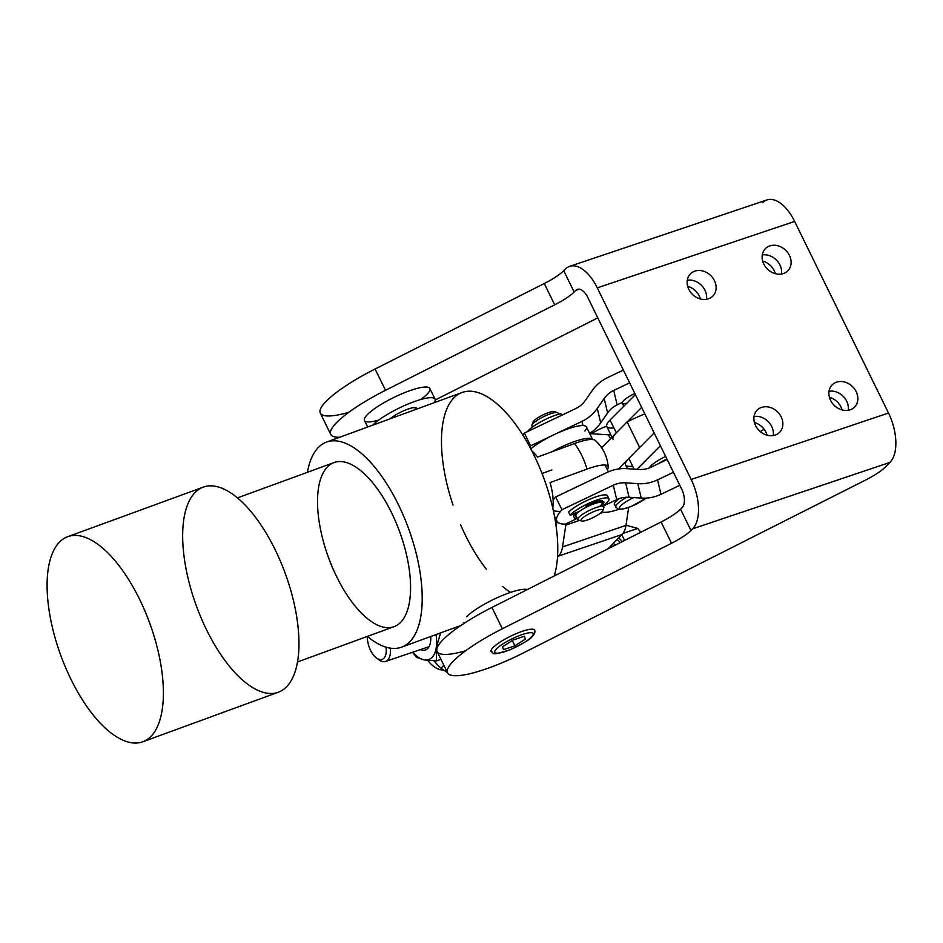 <?xml version="1.0" encoding="UTF-8"?>
<svg xmlns="http://www.w3.org/2000/svg" width="943" height="943" viewBox="0 0 943 943"><rect width="100%" height="100%" fill="white"/><g stroke="black" fill="none" stroke-linecap="round" stroke-linejoin="round"><path stroke-width="1.41" d="M613.033 439.297A38.828 8.275 -26.1 0 1 616.321 432.837L610.062 420.059A38.828 8.275 153.9 0 0 606.773 426.519L612.019 437.222M613.881 427.874A38.828 8.275 -26.1 0 1 610.062 420.059L635.382 394.622L610.062 420.059L616.321 432.837M627.378 421.733L641.641 407.4L627.378 421.733M775.358 273.694A15.772 13.108 44.9 0 0 762.651 261.058A15.772 13.108 -135.1 0 1 774.227 270.712A15.772 13.108 -135.1 0 1 775.358 273.694M700.366 298.943A15.772 13.108 44.9 0 0 687.659 286.307A15.772 13.108 -135.1 0 1 699.223 295.949A15.772 13.108 -135.1 0 1 700.366 298.943M842.111 409.957A15.772 13.108 44.9 0 0 829.416 397.321A15.772 13.108 -135.1 0 1 840.979 406.975A15.772 13.108 -135.1 0 1 842.111 409.957M767.119 435.206A15.772 13.108 44.9 0 0 754.412 422.57A15.772 13.108 -135.1 0 1 765.975 432.212A15.772 13.108 -135.1 0 1 767.119 435.206M779.932 264.971A15.772 13.108 44.9 0 0 762.274 254.964A15.772 13.108 -135.1 0 1 779.932 264.971A15.772 13.108 -135.1 0 1 781.452 274.048A15.772 13.108 44.9 0 0 779.932 264.971M846.684 401.235A15.772 13.108 44.9 0 0 829.027 391.227A15.772 13.108 -135.1 0 1 846.684 401.235A15.772 13.108 -135.1 0 1 848.205 410.311A15.772 13.108 44.9 0 0 846.684 401.235A15.772 13.108 -135.1 0 1 848.205 410.311A15.772 13.108 44.9 0 0 829.027 391.227A15.772 13.108 -135.1 0 1 846.684 401.235M771.692 426.484A15.772 13.108 44.9 0 0 754.035 416.476A15.772 13.108 -135.1 0 1 771.692 426.484A15.772 13.108 -135.1 0 1 773.201 435.56A15.772 13.108 44.9 0 0 771.692 426.484A15.772 13.108 -135.1 0 1 773.201 435.56A15.772 13.108 44.9 0 0 754.035 416.476A15.772 13.108 -135.1 0 1 771.692 426.484M704.94 290.22A15.772 13.108 44.9 0 0 687.282 280.212A15.772 13.108 -135.1 0 1 704.94 290.22A15.772 13.108 -135.1 0 1 706.448 299.296A15.772 13.108 44.9 0 0 704.94 290.22M632.659 466.196A38.828 8.275 -26.1 0 1 628.84 458.392L654.159 432.943L628.84 458.392A38.828 8.275 153.9 0 0 625.539 464.84L627.437 468.695M634.097 469.142L628.84 458.392L634.097 469.142M660.418 445.721L636.914 469.331L660.418 445.721M639.613 447.418A77.656 16.538 -26.1 0 1 639.896 447.277A77.656 16.538 153.9 0 0 639.613 447.418L618.431 468.989L639.613 447.418L627.095 421.863L639.613 447.418M644.812 413.871A77.656 16.538 153.9 0 0 627.095 421.863L601.646 447.772L627.095 421.863A77.656 16.538 -26.1 0 1 644.812 413.871M427.721 660.418A34.455 17.41 -108.8 0 0 442.75 670.001A34.455 17.41 71.2 0 1 427.721 660.418M557.49 557.195L558.598 556.064A29.115 14.723 -108.8 0 0 562.511 546.94L565.824 525.098A14.558 7.355 71.2 0 1 566.095 523.801A14.558 7.355 -108.8 0 0 565.824 525.098L579.639 520.406L565.824 525.098L562.511 546.94A29.115 14.723 71.2 0 1 558.598 556.064L622.038 534.516A29.115 14.723 -108.8 0 0 625.963 525.392L562.511 546.94L625.963 525.392A29.115 14.723 71.2 0 1 622.038 534.516L558.598 556.064L557.49 557.195M556.948 521.267L556.158 526.489L556.948 521.267M599.913 513.522L603.579 512.273L599.913 513.522M607.987 548.814L622.038 534.516L607.987 548.814M628.675 507.452L625.963 525.392L628.675 507.452M529.742 446.864A77.656 16.538 -26.1 0 1 530.626 445.862L524.367 433.096A77.656 16.538 153.9 0 0 522.776 434.923A77.656 16.538 -26.1 0 1 524.367 433.096L575.749 408.567L524.367 433.096L530.626 445.862L582.008 421.344A38.828 37.885 -13.4 0 0 597.273 408.425L604.18 398.524A24.27 23.681 166.6 0 1 613.716 390.449L629.629 382.858L613.716 390.449A24.27 23.681 -13.4 0 0 604.18 398.524L607.61 412.94L600.703 422.853A38.828 37.885 166.6 0 1 589.634 433.438A38.828 37.885 -13.4 0 0 600.703 422.853L597.273 408.425A38.828 37.885 166.6 0 1 582.008 421.344L582.998 425.541L582.008 421.344L530.626 445.862A77.656 16.538 153.9 0 0 529.742 446.864M622.286 402.413L617.146 404.865A24.27 23.681 -13.4 0 0 607.61 412.94A24.27 23.681 166.6 0 1 617.146 404.865L613.716 390.449L617.146 404.865L622.286 402.413M623.37 370.08L607.457 377.671A38.828 37.885 -13.4 0 0 592.204 390.591L585.285 400.504A24.27 23.681 166.6 0 1 575.749 408.567A24.27 23.681 -13.4 0 0 585.285 400.504L592.204 390.591A38.828 37.885 166.6 0 1 607.457 377.671L623.37 370.08M607.61 412.94L604.18 398.524L597.273 408.425L600.703 422.853L607.61 412.94M555.663 496.961A77.656 16.538 153.9 0 0 553.128 499.99A77.656 16.538 -26.1 0 1 555.663 496.961L561.922 509.739L555.663 496.961L607.044 472.443L555.663 496.961M565.352 524.155A77.656 16.538 -26.1 0 1 556.841 521.066A77.656 16.538 -26.1 0 1 561.922 509.739L613.292 485.221A24.27 23.681 166.6 0 1 625.633 482.851L637.798 483.653A38.828 37.885 -13.4 0 0 657.53 479.869L673.432 472.278L657.53 479.869A38.828 37.885 166.6 0 1 637.798 483.653L641.228 498.081L629.064 497.267A24.27 23.681 -13.4 0 0 616.722 499.637L613.292 485.221L561.922 509.739A77.656 16.538 153.9 0 0 565.352 524.155L577.246 518.473L565.352 524.155M667.173 459.5L651.271 467.091A24.27 23.681 166.6 0 1 638.93 469.461L626.777 468.659A38.828 37.885 -13.4 0 0 607.044 472.443A38.828 37.885 166.6 0 1 626.777 468.659L638.93 469.461A24.27 23.681 -13.4 0 0 651.271 467.091L667.173 459.5M603.532 505.931L616.722 499.637L603.532 505.931M578.153 512.379A14.558 3.1 -26.1 0 1 576.597 512.638A14.558 3.1 153.9 0 0 578.153 512.379A14.558 3.1 -26.1 0 1 576.597 512.638A14.558 3.1 153.9 0 0 578.153 512.379M764.172 429.277A24.27 23.681 -13.4 0 0 760.341 431.635A24.27 23.681 166.6 0 1 764.172 429.277M679.809 485.291L660.96 494.285A38.828 37.885 166.6 0 1 641.228 498.081A38.828 37.885 -13.4 0 0 660.96 494.285L657.53 479.869L660.96 494.285L679.809 485.291M629.064 497.267L625.633 482.851A24.27 23.681 -13.4 0 0 613.292 485.221L616.722 499.637A24.27 23.681 166.6 0 1 629.064 497.267L641.228 498.081L637.798 483.653L625.633 482.851L629.064 497.267M559.093 511.389A77.656 16.538 -26.1 0 1 553.305 510.517M610.722 434.582A14.558 3.1 -26.1 0 1 608.471 434.794L610.451 438.813L608.471 434.794L589.729 433.639L608.471 434.794A14.558 3.1 153.9 0 0 610.722 434.582M600.903 446.711L602.589 446.817L600.903 446.711M592.675 439.662L586.416 426.884A33.972 7.238 153.9 0 0 563.608 430.503A33.972 7.238 153.9 0 0 530.791 448.844A33.972 7.238 -26.1 0 1 569.867 428.24A33.972 7.238 -26.1 0 1 584.908 431.034M551.855 451.827A33.972 7.238 -26.1 0 1 592.593 439.509A33.972 7.238 153.9 0 0 551.855 451.827M618.773 509.326A33.972 7.238 -26.1 0 1 604.345 512.32L601.563 512.155L604.345 512.32A33.972 7.238 153.9 0 0 618.773 509.326M440.994 668.186A58.242 29.433 71.2 0 1 434.039 660.866A58.242 29.433 -108.8 0 0 440.994 668.186L443.847 665.286L440.994 668.186L447.465 672.677L440.994 668.186M602.777 510.576L603.909 507.511A14.558 3.1 153.9 0 0 592.369 509.043A14.558 3.1 153.9 0 0 577.8 518.803A14.558 3.1 153.9 0 0 578.389 520.006L581.513 520.996A12.129 2.581 -26.1 0 1 581.018 519.982A12.129 2.581 -26.1 0 1 593.159 511.849A12.129 2.581 -26.1 0 1 602.777 510.576A12.129 2.581 -26.1 0 1 593.029 517.601A12.129 2.581 -26.1 0 1 581.513 520.996M575.914 514.972A14.558 3.1 153.9 0 0 575.902 515.727L577.776 519.558A14.558 3.1 -26.1 0 1 577.8 518.803A14.558 3.1 -26.1 0 1 590.931 509.68A14.558 3.1 -26.1 0 1 603.933 506.745L602.047 502.914A14.558 3.1 153.9 0 0 589.045 505.849A14.558 3.1 153.9 0 0 575.914 514.972A14.558 3.1 -26.1 0 1 593.913 503.857A14.558 3.1 -26.1 0 1 599.406 506.591M581.018 519.982A12.129 2.581 153.9 0 0 596.247 515.892A12.129 2.581 153.9 0 0 598.428 509.963A12.129 2.581 153.9 0 0 581.018 519.982M558.61 414.236L558.032 413.069A14.558 3.1 153.9 0 0 545.03 416.004A14.558 3.1 153.9 0 0 531.899 425.116L531.899 425.116A14.558 3.1 -26.1 0 1 543.592 416.688A14.558 3.1 -26.1 0 1 557.419 412.61L554.307 411.631A12.129 2.581 153.9 0 0 542.779 415.026A12.129 2.581 153.9 0 0 533.031 422.051L533.031 422.051A12.129 2.581 -26.1 0 1 545.184 413.918A12.129 2.581 -26.1 0 1 554.802 412.645M533.031 422.051L531.899 425.116A14.558 3.1 153.9 0 0 531.887 425.882L532.465 427.049M595.705 502.313A9.701 2.063 -26.1 0 1 594.396 503.68M416.417 409.203A15.772 3.359 153.9 0 0 416.523 408.189A15.772 3.359 153.9 0 0 405.537 410.028A15.772 3.359 153.9 0 0 390.249 418.775A15.772 3.359 -26.1 0 1 407.305 409.345A15.772 3.359 -26.1 0 1 416.417 409.203M435.041 399.113A36.4 7.756 -26.1 0 1 434.028 402.767A36.4 7.756 153.9 0 0 413.788 401.789A36.4 7.756 153.9 0 0 372.638 425.21A36.4 7.756 -26.1 0 1 407.871 404.111A36.4 7.756 -26.1 0 1 435.041 399.113L429.831 388.469A36.4 7.756 153.9 0 0 393.726 397.522A36.4 7.756 153.9 0 0 364.458 420.495L367.652 427.038M378.673 420.13A36.4 7.756 -26.1 0 1 371.035 411.337A36.4 7.756 -26.1 0 1 418.551 388.056A36.4 7.756 -26.1 0 1 420.826 399.478M527.314 589.575A36.4 7.756 153.9 0 0 498.175 597.273A36.4 7.756 153.9 0 0 466.62 616.71A36.4 7.756 -26.1 0 1 498.175 597.273A36.4 7.756 -26.1 0 1 527.314 589.575M579.32 289.195L575.796 290.373L574.157 292.024A29.115 6.2 -26.1 0 1 554.708 304.813L385.522 390.296A72.8 15.512 153.9 0 0 339.669 437.269A72.8 15.512 -26.1 0 1 330.722 434.369A72.8 15.512 -26.1 0 1 385.522 390.296L375.09 369.008L544.276 283.525L554.708 304.813A29.115 6.2 153.9 0 0 574.157 292.024L563.737 270.735A29.115 6.2 -26.1 0 1 544.276 283.525A29.115 6.2 153.9 0 0 563.737 270.735L574.157 292.024L575.796 290.373A14.558 7.473 71.4 0 1 587.772 297.422L681.636 489.04A14.558 7.473 71.4 0 1 682.19 507.546L680.551 509.185L690.983 530.485L692.622 528.834A38.828 19.933 -108.6 0 0 691.16 479.48L597.284 287.863A38.828 19.933 -108.6 0 0 565.364 269.085L563.737 270.735L565.364 269.085A38.828 19.933 71.4 0 1 569.666 266.35A38.828 19.933 71.4 0 1 597.284 287.863L794.631 221.428L888.506 413.046A38.828 19.933 71.4 0 1 889.968 462.4L885.265 467.127A29.115 6.2 -26.1 0 1 865.815 479.928L523.495 652.874A72.8 15.512 -26.1 0 1 447.548 672.842A72.8 15.512 -26.1 0 1 502.348 628.757L671.534 543.274A29.115 6.2 153.9 0 0 690.983 530.485L680.551 509.185L682.19 507.546A14.558 7.473 -108.6 0 0 681.636 489.04L587.772 297.422A14.558 7.473 -108.6 0 0 577.411 289.348A14.558 7.473 -108.6 0 0 575.796 290.373L579.32 289.195M435.218 399.985L597.779 317.862L435.218 399.985M762.722 202.651A38.828 19.933 71.4 0 1 794.631 221.428A38.828 19.933 -108.6 0 0 767.024 199.916L569.666 266.35M465.547 650.811A72.8 15.512 -26.1 0 1 438.306 645.507A72.8 15.512 -26.1 0 1 491.916 607.457L661.102 521.986A29.115 6.2 153.9 0 0 680.551 509.185A29.115 6.2 -26.1 0 1 661.102 521.986L671.534 543.274L661.102 521.986L491.916 607.457L502.348 628.757L491.916 607.457A72.8 15.512 153.9 0 0 437.116 651.554L447.548 672.842M789.444 255.412A15.772 13.108 44.9 0 0 765.445 248.598A15.772 13.108 44.9 0 0 763.795 264.052A15.772 13.108 44.9 0 0 787.794 270.853A15.772 13.108 44.9 0 0 789.444 255.412A15.772 13.108 -135.1 0 1 776.077 273.871A15.772 13.108 -135.1 0 1 764.337 249.907A15.772 13.108 -135.1 0 1 789.444 255.412M762.274 254.964A15.772 13.108 -135.1 0 1 781.452 274.048A15.772 13.108 44.9 0 0 762.274 254.964M714.452 280.66A15.772 13.108 44.9 0 0 690.441 273.847A15.772 13.108 44.9 0 0 688.791 289.289A15.772 13.108 44.9 0 0 712.802 296.102A15.772 13.108 44.9 0 0 714.452 280.66A15.772 13.108 -135.1 0 1 701.085 299.12A15.772 13.108 -135.1 0 1 689.333 275.144A15.772 13.108 -135.1 0 1 714.452 280.66M687.282 280.212A15.772 13.108 -135.1 0 1 706.448 299.296A15.772 13.108 44.9 0 0 687.282 280.212M493.177 647.452A24.27 5.175 153.9 0 0 491.126 651.495A24.27 5.175 153.9 0 0 491.492 651.919A24.27 5.175 -26.1 0 1 493.177 647.452A24.27 5.175 -26.1 0 1 517.813 632.965A24.27 5.175 -26.1 0 1 534.822 630.69A24.27 5.175 153.9 0 0 534.705 630.136A24.27 5.175 153.9 0 0 516.681 633.437A24.27 5.175 153.9 0 0 493.177 647.452M856.197 391.675A15.772 13.108 44.9 0 0 832.197 384.862A15.772 13.108 44.9 0 0 834.119 405.29A15.772 13.108 44.9 0 0 854.547 407.117A15.772 13.108 44.9 0 0 856.197 391.675A15.772 13.108 -135.1 0 1 842.83 410.134A15.772 13.108 -135.1 0 1 831.089 386.17A15.772 13.108 -135.1 0 1 856.197 391.675M781.205 416.924A15.772 13.108 44.9 0 0 757.205 410.111A15.772 13.108 44.9 0 0 759.127 430.527A15.772 13.108 44.9 0 0 779.555 432.365A15.772 13.108 44.9 0 0 781.205 416.924A15.772 13.108 -135.1 0 1 767.838 435.383A15.772 13.108 -135.1 0 1 756.097 411.407A15.772 13.108 -135.1 0 1 781.205 416.924M888.506 413.046L691.16 479.48A38.828 19.933 71.4 0 1 692.622 528.834L889.968 462.4A38.828 19.933 -108.6 0 0 888.506 413.046L794.631 221.428L597.284 287.863L691.16 479.48L888.506 413.046M865.815 479.928A29.115 6.2 153.9 0 0 885.265 467.127L889.968 462.4L692.622 528.834L690.983 530.485A29.115 6.2 -26.1 0 1 671.534 543.274L502.348 628.757A72.8 15.512 153.9 0 0 448.043 673.585A72.8 15.512 153.9 0 0 523.495 652.874L865.815 479.928M348.733 412.362A72.8 15.512 -26.1 0 1 321.492 407.046A72.8 15.512 -26.1 0 1 375.09 369.008A72.8 15.512 153.9 0 0 320.29 413.081L330.722 434.381M554.708 304.813L544.276 283.525L375.09 369.008L385.522 390.296L554.708 304.813M666.913 458.982A19.414 4.137 153.9 0 0 658.108 463.826A19.414 4.137 -26.1 0 1 666.913 458.982M665.664 456.424A19.414 4.137 153.9 0 0 649.314 467.928A19.414 4.137 -26.1 0 1 665.664 456.424M626.824 403.227A14.558 3.1 -26.1 0 1 622.958 401.282A14.558 3.1 -26.1 0 1 634.828 393.479A14.558 3.1 153.9 0 0 622.297 403.062L623.842 406.221M627.331 500.933A16.502 3.513 -26.1 0 1 633.625 497.574A16.502 3.513 153.9 0 0 627.331 500.933A16.502 3.513 153.9 0 0 622.875 508.937A16.502 3.513 153.9 0 0 646.061 498.104A16.502 3.513 -26.1 0 1 622.875 508.937A16.502 3.513 -26.1 0 1 627.331 500.933M624.855 498.34A19.414 4.137 153.9 0 0 615.602 507.145A19.414 4.137 -26.1 0 1 624.855 498.34A19.414 4.137 -26.1 0 1 626.777 497.22A19.414 4.137 153.9 0 0 624.855 498.34M616.05 505.342A19.414 4.137 -26.1 0 1 619.374 498.552A19.414 4.137 153.9 0 0 614.353 504.588L617.63 508.996L622.227 509.232L631.185 506.485L646.285 498.093M594.361 431.977A14.558 3.1 153.9 0 0 591.603 433.756A14.558 3.1 -26.1 0 1 594.361 431.977A14.558 3.1 -26.1 0 1 606.679 426.283A14.558 3.1 153.9 0 0 594.361 431.977M615.579 544.983A21.359 10.797 -108.8 0 0 613.233 543.486A21.359 10.797 71.2 0 1 615.579 544.983M611.205 545.549A19.414 9.807 71.2 0 1 612.809 546.386A19.414 9.807 -108.8 0 0 611.205 545.549M620.176 542.661A29.115 14.723 -108.8 0 0 617.158 539.49A29.115 14.723 71.2 0 1 620.176 542.661M376.505 658.037A16.385 8.275 71.2 0 1 367.405 636.407A16.385 8.275 -108.8 0 0 377.471 658.662A16.385 8.275 -108.8 0 0 386.052 647.181A16.385 8.275 71.2 0 1 376.505 658.037L378.921 659.805A19.414 9.807 -108.8 0 0 390.378 648.159A19.414 9.807 71.2 0 1 385.546 661.444A19.414 9.807 71.2 0 1 377.66 658.78M625.987 525.239L637.739 528.41L640.792 532.241L637.739 528.41L622.969 533.42L637.739 528.41L625.987 525.239M621.802 534.764L624.584 540.433L621.802 534.764M618.679 537.934A29.115 14.723 71.2 0 1 622.321 541.577A29.115 14.723 -108.8 0 0 618.679 537.934M420.378 649.609A21.406 10.821 -108.8 0 0 430.043 644.152A21.406 10.821 -108.8 0 0 430.751 636.49A21.406 10.821 71.2 0 1 420.378 649.609M412.798 652.179A31.543 15.948 -108.8 0 0 424.138 659.9A31.543 15.948 -108.8 0 0 436.255 647.558A31.543 15.948 -108.8 0 0 436.02 634.568A31.543 15.948 71.2 0 1 436.255 647.558L440.711 632.612L436.255 647.558A31.543 15.948 71.2 0 1 424.138 659.9L416.464 657.306L412.527 652.273L416.464 657.306L424.138 659.9L436.42 660.937L424.138 659.9A31.543 15.948 71.2 0 1 412.798 652.179M440.959 659.393L436.42 660.937L436.255 647.558L436.42 660.937L440.959 659.393M460.031 626.046L449.894 629.488L460.031 626.046M550.064 482.604A38.828 16.821 69.9 0 1 552.751 508.041A38.828 16.821 -110.1 0 0 550.064 482.604L587.041 469.084L550.064 482.604M607.351 469.614A35.987 7.662 153.9 0 0 587.041 469.084A38.828 16.821 -110.1 0 0 574.523 443.54L537.545 457.06L574.523 443.54A38.828 16.821 69.9 0 1 587.041 469.084A35.987 7.662 -26.1 0 1 608.223 467.115A35.987 7.662 -26.1 0 1 607.351 469.614M531.84 450.837A38.828 16.821 69.9 0 1 537.545 457.06A38.828 16.821 -110.1 0 0 531.84 450.837M551.903 469.92L542.06 473.527M608.223 467.115C607.41 456.447 603.037 447.536 595.116 440.346A35.987 7.662 153.9 0 0 574.523 443.54M486.635 569.631A109.199 47.303 69.9 0 1 465.323 535.07A109.199 47.303 69.9 0 1 460.573 524.732M453.029 505.094A109.199 47.303 69.9 0 1 491.197 399.337A109.199 47.303 69.9 0 1 554.248 575.973A109.199 47.303 -110.1 0 0 532.925 452.982A109.199 47.303 -110.1 0 0 462.129 392.488L326.561 442.055A109.199 47.303 69.9 0 1 408.496 528.363A109.199 47.303 69.9 0 1 401.565 647.169A109.199 47.303 69.9 0 1 367.405 636.407A109.199 47.303 -110.1 0 0 422.158 601.599A109.199 47.303 -110.1 0 0 371.695 463.591A109.199 47.303 -110.1 0 0 307.406 472.313A109.199 47.303 69.9 0 1 326.561 442.055M510.54 592.393A109.199 47.303 69.9 0 1 502.478 586.416M336.616 576.633A87.357 37.838 69.9 0 1 345.268 462.223A87.357 37.838 69.9 0 1 410.299 594.986A87.357 37.838 69.9 0 1 336.616 576.633M297.469 661.974L394.068 626.659A87.357 37.838 -110.1 0 0 399.608 531.616A87.357 37.838 -110.1 0 0 334.07 462.565L237.471 497.88M206.517 629.7A109.199 47.303 69.9 0 1 217.326 486.694A109.199 47.303 69.9 0 1 298.625 652.639A109.199 47.303 69.9 0 1 206.517 629.7M70.949 679.266A109.199 47.303 69.9 0 1 67.755 536.685A109.199 47.303 69.9 0 1 149.678 623.005A109.199 47.303 69.9 0 1 142.747 741.799A109.199 47.303 69.9 0 1 70.949 679.266A109.199 47.303 -110.1 0 0 163.056 702.205A109.199 47.303 -110.1 0 0 81.758 536.261A109.199 47.303 -110.1 0 0 70.949 679.266M142.747 741.799L278.315 692.233A109.199 47.303 -110.1 0 0 285.246 573.427A109.199 47.303 -110.1 0 0 203.323 487.118L67.755 536.685M560.885 413.659L561.686 415.285L560.885 413.659A22.561 4.809 153.9 0 0 527.526 431.588A22.561 4.809 -26.1 0 1 560.885 413.659M572.507 514.513L570.032 515.149L568.57 512.167L570.032 515.149A22.561 4.809 -26.1 0 1 591.827 501.959A22.561 4.809 -26.1 0 1 608.93 498.753A22.561 4.809 -26.1 0 1 603.355 505.578A22.561 4.809 153.9 0 0 600.019 499.012A22.561 4.809 153.9 0 0 570.032 515.149L579.568 511.271L572.507 514.513M577.199 518.391A22.561 4.809 -26.1 0 1 574.924 518.968L573.474 515.986L574.924 518.968A22.561 4.809 153.9 0 0 577.199 518.391M608.93 498.753L607.469 495.77A22.561 4.809 153.9 0 0 590.365 498.977A22.561 4.809 153.9 0 0 568.57 512.167A22.561 4.809 -26.1 0 1 593.854 497.598A22.561 4.809 -26.1 0 1 606.95 497.869M586.57 507.051L586.051 506.65A2.912 0.625 -26.1 0 1 588.609 504.635A17.269 3.678 -26.1 0 1 601.693 500.415A2.912 0.625 -26.1 0 1 600.043 502.23L600.043 502.23A2.912 0.625 153.9 0 0 602.106 500.533A2.912 0.625 153.9 0 0 601.693 500.415A17.269 3.678 153.9 0 0 588.609 504.635A2.912 0.625 153.9 0 0 586.004 506.591A2.912 0.625 153.9 0 0 586.051 506.65L586.57 507.051M601.658 502.548A2.912 0.625 -26.1 0 1 604.039 502.242A17.269 3.678 -26.1 0 1 602.612 504.057A17.269 3.678 153.9 0 0 604.039 502.242A2.912 0.625 153.9 0 0 604.062 502.053A2.912 0.625 153.9 0 0 601.658 502.548M576.715 517.377L574.924 518.968L576.421 517.554L574.959 514.572L573.474 515.986L574.959 514.572L576.715 517.377M599.324 500.78L600.043 502.23L599.324 500.78M586.711 506.98L586.275 506.085L586.711 506.98M577.14 513.298L574.959 514.572L577.14 513.298M595.481 501.865L596.106 503.138L595.481 501.865M496.596 648.784A21.359 4.55 -26.1 0 1 529.895 632.729A21.359 4.55 -26.1 0 1 515.397 647.311A21.359 4.55 -26.1 0 1 496.596 648.784A21.359 4.55 153.9 0 0 515.397 647.311A21.359 4.55 153.9 0 0 529.895 632.729A21.359 4.55 153.9 0 0 496.596 648.784M502.572 646.78L513.016 640.085L524.414 636.242L525.357 639.106L514.902 645.802L503.503 649.644L502.572 646.78L503.503 649.644L514.902 645.802L512.32 640.533L514.902 645.802L525.357 639.106L524.414 636.242L513.016 640.085L502.572 646.78M554.472 516.21L556.841 521.066M556.04 519.428L555.038 519.369M605.194 465.205L608.435 471.818M463.897 623.476L463.543 622.757M385.546 661.444L429.018 646.674M401.565 647.169L460.868 625.48M490.914 651.059C494.875 652.898 488.71 656.623 509.974 649.798C523.247 643.468 530.603 639.106 532.029 636.714C534.681 634.262 535.506 631.928 534.504 629.712M415.78 409.439L414.861 407.565"/></g></svg>
